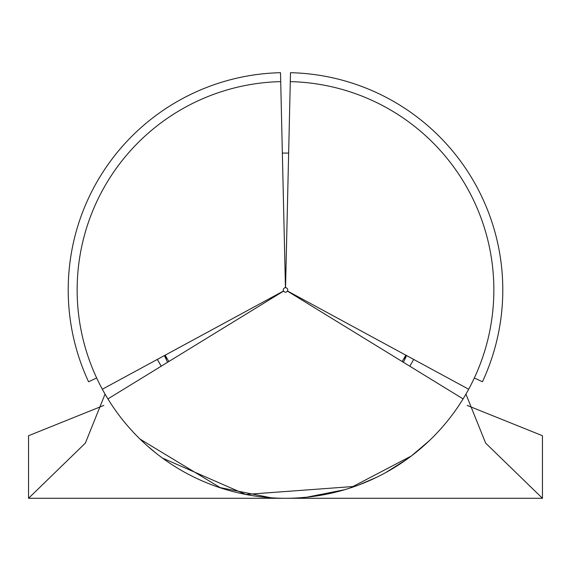 <?xml version="1.0" encoding="UTF-8"?>
<svg xmlns="http://www.w3.org/2000/svg" width="571" height="571" viewBox="0 0 571 571"><rect width="100%" height="100%" fill="white"/><g stroke="black" fill="none" stroke-linecap="round" stroke-linejoin="round"><path stroke-width="0.86" d="M96.67 377.988L88.569 381.763A217.287 217.287 0 0 1 280.504 72.695L280.711 81.632A208.351 208.351 0 0 0 102.33 389.229L283.537 290.996A2.234 2.234 0 0 1 285.45 287.698L280.711 81.632A208.351 208.351 0 0 0 102.33 389.229L157.332 359.416A145.791 145.791 0 0 0 161.243 366.182L157.332 359.416L283.537 290.996M288.648 153.114A136.854 136.854 0 0 0 282.352 153.114M402.141 361.507A136.854 136.854 0 0 0 405.81 355.155M474.33 377.988L482.431 381.763A217.287 217.287 0 0 0 290.496 72.695L290.289 81.632A208.351 208.351 0 0 1 468.67 389.229A208.351 208.351 0 0 0 290.289 81.632L285.55 287.698A2.234 2.234 0 0 1 287.463 290.996L468.67 389.229A208.351 208.351 0 0 1 463.081 398.908L287.406 291.103A2.234 2.234 0 0 1 283.594 291.103L107.919 398.908A208.351 208.351 0 0 0 463.081 398.908A208.351 208.351 0 0 1 285.5 498.283M161.243 366.182L107.919 398.908A208.351 208.351 0 0 1 102.33 389.229M275.044 498.019L271.118 497.791L218.95 487.37M344.734 489.69L306.841 497.191L299.354 497.826M350.144 488.005L411.32 456.008L429.278 440.726M424.089 445.523L414.881 453.246M406.716 459.398L385.903 472.495M376.182 477.513L358.26 485.164M354.884 486.392L245.737 494.45L162.45 458.07M156.326 453.41L146.918 445.53M141.729 440.733L140.016 439.099L220.856 488.005M409.757 366.182A145.791 145.791 0 0 0 413.668 359.416L287.463 290.996M165.19 355.155A136.854 136.854 0 0 0 168.859 361.507M105.064 394.104L85.357 443.11L28.55 498.283L28.55 435.723L103.801 405.439M467.199 405.439L542.45 435.723L542.45 498.283L485.643 443.11L465.936 394.104M28.55 498.283L542.45 498.283M166.446 360.015L165.169 355.169M405.831 355.169L404.568 359.958M403.412 362.292L406.595 355.583M167.574 362.3L164.398 355.583M435.516 498.283L134.613 498.283"/></g></svg>
